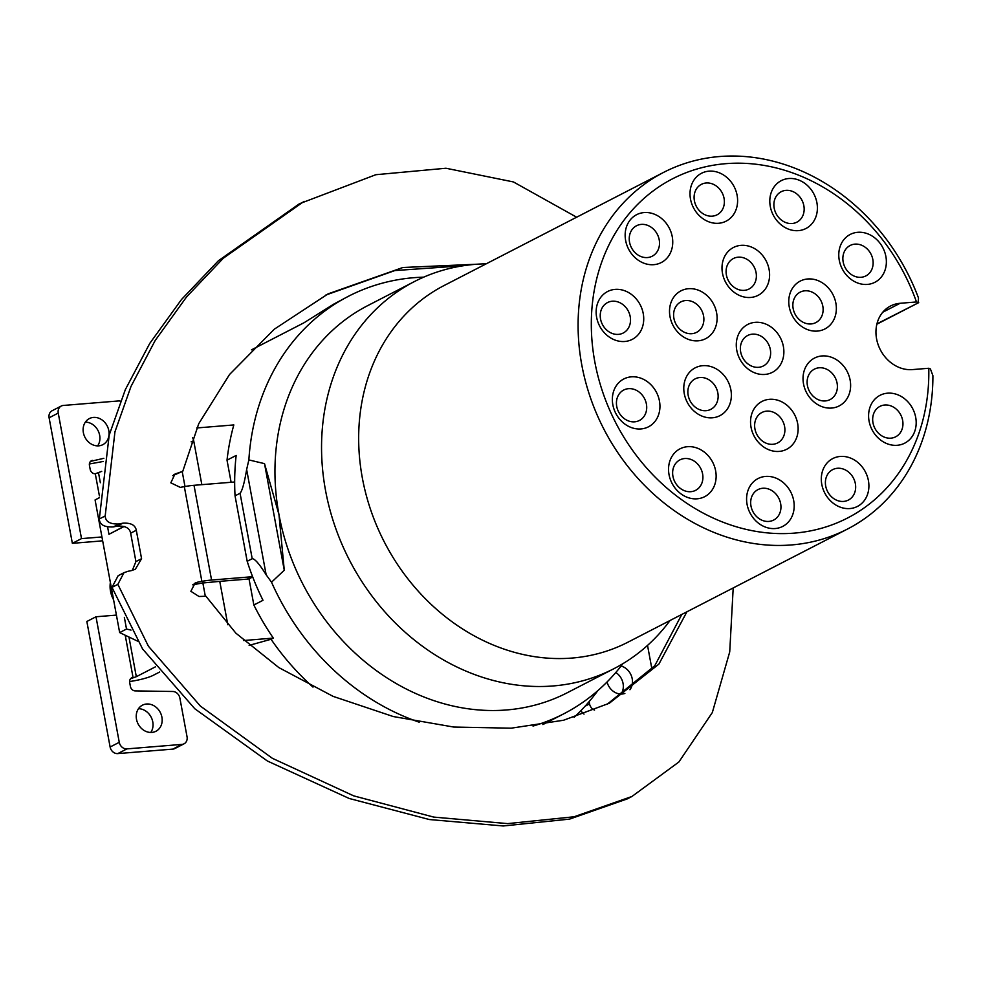 <?xml version="1.0" encoding="UTF-8"?>
<svg xmlns="http://www.w3.org/2000/svg" width="982" height="982" viewBox="0 0 982 982"><rect width="100%" height="100%" fill="white"/><g stroke="black" fill="none" stroke-linecap="round" stroke-linejoin="round"><path stroke-width="1.47" d="M196.781 427.956L233.826 424.936A234.882 199.849 -117.3 0 0 227.014 460.165L236.159 455.452A234.882 199.849 -117.3 0 0 235.042 495.836L240.062 493.246C242.198 490.853 244.383 482.948 246.642 469.531L248.863 459.92A234.882 199.849 -117.3 0 1 348.463 296.269L333.868 304.052L303.941 322.808L251.478 349.85M348.463 296.269A234.882 199.849 -117.3 0 1 413.938 277.685A234.882 199.849 62.7 0 1 423.696 277.157M597.829 690.641A249.563 212.333 -117.3 0 1 574.089 717.339M313 687.105A234.882 199.849 -117.3 0 1 271.044 639.27L273.327 638.091L243.634 640.522M271.044 639.27L249.133 645.383M159.673 672.007L153.253 675.309A22.021 3.867 -10.5 0 1 129.599 681.533M155.512 666.803L136.314 676.696L130.581 678.734M184.051 743.804L174.919 748.517A7.34 6.248 -117.3 0 1 172.869 749.106L182.014 744.393A7.34 6.248 62.7 0 0 184.051 743.804A7.34 6.248 62.7 0 0 187.046 736.77L179.878 698.092A7.34 6.248 62.7 0 0 172.771 691.488L135.16 690.898A4.898 4.161 -117.3 0 1 130.422 686.492L129.685 682.539A4.898 4.161 -117.3 0 1 131.686 677.85A4.898 4.161 -117.3 0 1 133.049 677.457L125.23 635.28M182.014 744.393L126.936 748.885A7.34 6.248 62.7 0 1 119.264 742.306L95.991 616.77L116.428 615.1M151.842 732.425A14.681 12.496 -117.3 0 1 137.124 721.647A14.681 12.496 -117.3 0 1 142.476 705.162A14.681 12.496 -117.3 0 1 146.576 704.008A14.681 12.496 -117.3 0 1 161.281 714.786A14.681 12.496 -117.3 0 1 155.929 731.271A14.681 12.496 -117.3 0 1 151.842 732.425M172.869 749.106L117.791 753.599A7.34 6.248 -117.3 0 1 110.119 747.007L86.846 621.483L95.991 616.77M138.499 708.685A14.681 12.496 -117.3 0 1 151.167 717.204A14.681 12.496 -117.3 0 1 150.762 732.462M227.014 460.165L231.114 482.272M248.998 578.766L253.859 605.01A234.882 199.849 -117.3 0 0 273.327 638.091M192.668 437.788A9.783 4.849 85.3 0 1 193.859 441.618L201.838 484.666M192.718 584.818A558.255 97.918 -10.5 0 1 202.218 583.05L219.759 581.356L227.812 624.748M182.21 471.569L184.984 486.507M325.803 295.054L394.862 270.566L463.504 265.717M477.117 264.207L402.902 267.497L328.123 293.851L274.285 329.203L229.53 374.498L198.745 423.696L182.775 471.274L172.758 475.644M117.852 584.351L111.997 587.371L118.159 575.697L123.965 572.702L117.852 584.351L148.417 646.217L200.365 706.07L272.37 758.313L353.704 795.862L433.7 817.085L507.645 823.616L574.04 816.779L631.917 796.488L678.881 761.995L712.331 712.539L729.724 651.901L733.198 587.948M111.997 587.371L142.574 648.955L194.792 708.746L267.386 761.013L349.162 798.464L429.318 819.528L503.238 825.972L569.523 819.123L627.24 798.906L631.917 796.488M576.643 217.206L513.426 181.94L445.963 168.241L375.836 174.71L299.449 203.74L218.409 260.733L181.449 299.559L149.73 343.454L125.352 389.584L109.211 435.063L99.317 518.975L105.184 515.955C105.528 521.688 110.156 524.363 119.08 523.958A568.05 99.636 169.5 0 1 122.738 523.21C130.753 522.67 135.27 525.026 136.302 530.268L141.568 558.684L135.369 569.216L131.514 570.579A568.05 99.636 169.5 0 0 127.856 571.328L123.965 572.702M136.302 530.268L130.655 533.177C129.661 527.948 125.107 525.615 116.993 526.156A558.255 97.918 169.5 0 0 113.311 526.929C104.288 527.346 99.624 524.695 99.317 518.975M130.655 533.177L135.921 561.594L132.325 570.382M681.803 614.437L654.773 665.722L606.974 704.425M304.138 201.322L223.331 258.205L186.605 296.871L155.156 340.533L130.999 386.442L114.955 431.81L105.184 515.955M182.775 471.274L174.919 474.097L170.831 482.837L180.283 487.379A568.05 99.636 169.5 0 1 184.321 486.63L201.875 581.369A568.05 99.636 169.5 0 0 197.836 582.117L192.853 584.683M686.909 611.811L658.897 664.102L609.331 703.235L563.594 720.236L511.192 728.178L453.721 727.048L393.217 716.529L333.107 696.373L278.851 667.6L235.852 633.144L205.938 596.246L199.002 596.491L190.864 591.287L195.123 583.038L197.836 582.117M234.673 481.99A9.783 8.322 62.7 0 0 234.317 482.015L194.006 485.304A19.579 3.437 169.5 0 0 184.321 486.63M202.82 582.743L205.324 596.27M99.403 495.898L95.291 473.766L101.711 471.385M219.759 581.356L247.304 579.11L251.871 576.753L211.572 580.043A19.579 3.437 169.5 0 0 201.875 581.369M622.907 663.672A234.882 199.849 -117.3 0 1 563.693 713.853A234.882 199.849 -117.3 0 1 533.03 726.054M419.216 722.187A234.882 199.849 -117.3 0 1 271.523 582.203L266.147 574.801C259.42 564.024 254.768 558.66 252.202 558.709L247.182 561.299A234.882 199.849 -117.3 0 0 263.004 600.297L253.859 605.01M235.042 495.836L247.182 561.299M264.514 463.639L284.264 570.223L278.962 514.568L264.514 463.639L248.863 459.92M271.523 582.203L284.264 570.223M414.33 281.601A217.759 185.279 -117.3 0 0 334.899 526.033A217.759 185.279 -117.3 0 0 553.161 685.952A217.759 185.279 62.7 0 0 613.86 668.717L567.265 692.74A217.759 185.279 -117.3 0 1 506.577 709.961A217.759 185.279 -117.3 0 1 278.962 514.568A217.759 185.279 -117.3 0 1 367.747 305.611L414.33 281.601A217.759 185.279 -117.3 0 1 475.03 264.367A217.759 185.279 62.7 0 1 486.2 263.827M613.86 668.717A217.759 185.279 62.7 0 0 670.031 620.501M847.417 529.077L627.989 642.167A200.635 170.696 -117.3 0 1 572.076 658.05A200.635 170.696 -117.3 0 1 362.358 478.013A200.635 170.696 -117.3 0 1 444.159 285.492L663.587 172.402A200.635 170.696 62.7 0 0 581.786 364.923A200.635 170.696 62.7 0 0 847.417 529.077A200.635 170.696 62.7 0 0 932.9 375.676L930.408 368.937L928.776 368.262L912.388 369.6A34.26 29.141 -117.3 0 1 878.055 344.449A34.26 29.141 -117.3 0 1 890.551 305.991A34.26 29.141 -117.3 0 1 900.101 303.291L882.806 312.202M900.101 303.291L916.476 301.953L918.121 302.616L918.501 298A200.635 170.696 62.7 0 0 663.587 172.402M876.951 323.839L918.71 302.628L876.865 324.195M916.476 301.953A190.852 162.374 62.7 0 0 640.424 201.678A190.852 162.374 62.7 0 0 697.564 509.965A190.852 162.374 62.7 0 0 928.776 368.262M835.866 303.119A26.919 22.893 -117.3 0 1 817.392 331.081A26.919 22.893 -117.3 0 1 789.258 306.924A26.919 22.893 -117.3 0 1 807.732 278.974A26.919 22.893 -117.3 0 1 835.866 303.119M850.13 380.095A26.919 22.893 -117.3 0 1 831.656 408.058A26.919 22.893 -117.3 0 1 803.522 383.901A26.919 22.893 -117.3 0 1 821.995 355.95A26.919 22.893 -117.3 0 1 850.13 380.095M797.642 423.451A26.919 22.893 -117.3 0 1 779.168 451.413A26.919 22.893 -117.3 0 1 751.034 427.256A26.919 22.893 -117.3 0 1 769.507 399.306A26.919 22.893 -117.3 0 1 797.642 423.451M769.102 269.498A26.919 22.893 -117.3 0 1 750.629 297.46A26.919 22.893 -117.3 0 1 722.494 273.315A26.919 22.893 -117.3 0 1 740.98 245.353A26.919 22.893 -117.3 0 1 769.102 269.498M730.878 389.842A26.919 22.893 -117.3 0 1 712.404 417.792A26.919 22.893 -117.3 0 1 684.27 393.647A26.919 22.893 -117.3 0 1 702.744 365.685A26.919 22.893 -117.3 0 1 730.878 389.842M716.615 312.865A26.919 22.893 -117.3 0 1 698.141 340.815A26.919 22.893 -117.3 0 1 670.006 316.67A26.919 22.893 -117.3 0 1 688.48 288.708A26.919 22.893 -117.3 0 1 716.615 312.865M783.378 346.474A26.919 22.893 -117.3 0 1 764.904 374.437A26.919 22.893 -117.3 0 1 736.77 350.279A26.919 22.893 -117.3 0 1 755.244 322.329A26.919 22.893 -117.3 0 1 783.378 346.474M915.69 417.325A26.919 22.893 -117.3 0 1 897.217 445.288A26.919 22.893 -117.3 0 1 869.082 421.131A26.919 22.893 -117.3 0 1 887.556 393.181A26.919 22.893 -117.3 0 1 915.69 417.325M868.407 480.591A26.919 22.893 -117.3 0 1 849.933 508.553A26.919 22.893 -117.3 0 1 821.799 484.396A26.919 22.893 -117.3 0 1 840.273 456.446A26.919 22.893 -117.3 0 1 868.407 480.591M793.689 500.575A26.919 22.893 -117.3 0 1 775.215 528.537A26.919 22.893 -117.3 0 1 747.081 504.392A26.919 22.893 -117.3 0 1 765.555 476.43A26.919 22.893 -117.3 0 1 793.689 500.575M715.645 470.844A26.919 22.893 -117.3 0 1 697.171 498.807A26.919 22.893 -117.3 0 1 669.037 474.65A26.919 22.893 -117.3 0 1 687.51 446.7A26.919 22.893 -117.3 0 1 715.645 470.844M659.45 400.987A26.919 22.893 -117.3 0 1 640.976 428.938A26.919 22.893 -117.3 0 1 612.842 404.793A26.919 22.893 -117.3 0 1 631.316 376.843A26.919 22.893 -117.3 0 1 659.45 400.987M643.235 313.54A26.919 22.893 -117.3 0 1 624.761 341.49A26.919 22.893 -117.3 0 1 596.639 317.346A26.919 22.893 -117.3 0 1 615.113 289.383A26.919 22.893 -117.3 0 1 643.235 313.54M672.253 236.723A26.919 22.893 -117.3 0 1 653.779 264.674A26.919 22.893 -117.3 0 1 625.644 240.529A26.919 22.893 -117.3 0 1 644.118 212.566A26.919 22.893 -117.3 0 1 672.253 236.723M737.114 195.308A26.919 22.893 -117.3 0 1 718.64 223.27A26.919 22.893 -117.3 0 1 690.506 199.125A26.919 22.893 -117.3 0 1 708.979 171.163A26.919 22.893 -117.3 0 1 737.114 195.308M816.901 202.685A26.919 22.893 -117.3 0 1 798.427 230.635A26.919 22.893 -117.3 0 1 770.293 206.49A26.919 22.893 -117.3 0 1 788.767 178.528A26.919 22.893 -117.3 0 1 816.901 202.685M885.874 256.449A26.919 22.893 -117.3 0 1 867.401 284.412A26.919 22.893 -117.3 0 1 839.266 260.255A26.919 22.893 -117.3 0 1 857.74 232.304A26.919 22.893 -117.3 0 1 885.874 256.449M822.818 306.175A17.124 14.57 -117.3 0 1 815.833 322.599A17.124 14.57 -117.3 0 1 793.161 308.594A17.124 14.57 -117.3 0 1 800.146 292.157A17.124 14.57 -117.3 0 1 822.818 306.175M837.081 383.14A17.124 14.57 -117.3 0 1 830.109 399.576A17.124 14.57 -117.3 0 1 807.425 385.57A17.124 14.57 -117.3 0 1 814.409 369.134A17.124 14.57 -117.3 0 1 837.081 383.14M784.593 426.507A17.124 14.57 -117.3 0 1 777.609 442.943A17.124 14.57 -117.3 0 1 754.937 428.925A17.124 14.57 -117.3 0 1 761.922 412.489A17.124 14.57 -117.3 0 1 784.593 426.507M756.066 272.554A17.124 14.57 -117.3 0 1 749.082 288.99A17.124 14.57 -117.3 0 1 726.398 274.972A17.124 14.57 -117.3 0 1 733.382 258.536A17.124 14.57 -117.3 0 1 756.066 272.554M717.83 392.886A17.124 14.57 -117.3 0 1 710.858 409.322A17.124 14.57 -117.3 0 1 688.173 395.304A17.124 14.57 -117.3 0 1 695.158 378.868A17.124 14.57 -117.3 0 1 717.83 392.886M703.566 315.909A17.124 14.57 -117.3 0 1 696.582 332.346A17.124 14.57 -117.3 0 1 673.91 318.328A17.124 14.57 -117.3 0 1 680.894 301.891A17.124 14.57 -117.3 0 1 703.566 315.909M770.33 349.531A17.124 14.57 -117.3 0 1 763.345 365.967A17.124 14.57 -117.3 0 1 740.673 351.949A17.124 14.57 -117.3 0 1 747.646 335.513A17.124 14.57 -117.3 0 1 770.33 349.531M902.642 420.382A17.124 14.57 -117.3 0 1 895.658 436.818A17.124 14.57 -117.3 0 1 872.986 422.8A17.124 14.57 -117.3 0 1 879.97 406.364A17.124 14.57 -117.3 0 1 902.642 420.382M855.359 483.635A17.124 14.57 -117.3 0 1 848.374 500.071A17.124 14.57 -117.3 0 1 825.702 486.065A17.124 14.57 -117.3 0 1 832.687 469.629A17.124 14.57 -117.3 0 1 855.359 483.635M780.641 503.631A17.124 14.57 -117.3 0 1 773.656 520.067A17.124 14.57 -117.3 0 1 750.984 506.049A17.124 14.57 -117.3 0 1 757.969 489.613A17.124 14.57 -117.3 0 1 780.641 503.631M702.596 473.901A17.124 14.57 -117.3 0 1 695.612 490.337A17.124 14.57 -117.3 0 1 672.94 476.319A17.124 14.57 -117.3 0 1 679.925 459.883A17.124 14.57 -117.3 0 1 702.596 473.901M646.402 404.032A17.124 14.57 -117.3 0 1 639.417 420.468A17.124 14.57 -117.3 0 1 616.745 406.462A17.124 14.57 -117.3 0 1 623.73 390.026A17.124 14.57 -117.3 0 1 646.402 404.032M630.198 316.585A17.124 14.57 -117.3 0 1 623.214 333.021A17.124 14.57 -117.3 0 1 600.542 319.003A17.124 14.57 -117.3 0 1 607.514 302.579A17.124 14.57 -117.3 0 1 630.198 316.585M659.204 239.768A17.124 14.57 -117.3 0 1 652.22 256.204A17.124 14.57 -117.3 0 1 629.548 242.186A17.124 14.57 -117.3 0 1 636.532 225.75A17.124 14.57 -117.3 0 1 659.204 239.768M724.065 198.364A17.124 14.57 -117.3 0 1 717.081 214.8A17.124 14.57 -117.3 0 1 694.409 200.782A17.124 14.57 -117.3 0 1 701.394 184.346A17.124 14.57 -117.3 0 1 724.065 198.364M803.853 205.729A17.124 14.57 -117.3 0 1 796.868 222.165A17.124 14.57 -117.3 0 1 774.197 208.159A17.124 14.57 -117.3 0 1 781.181 191.723A17.124 14.57 -117.3 0 1 803.853 205.729M872.826 259.494A17.124 14.57 -117.3 0 1 865.842 275.93A17.124 14.57 -117.3 0 1 843.17 261.924A17.124 14.57 -117.3 0 1 850.154 245.488A17.124 14.57 -117.3 0 1 872.826 259.494M252.705 576.962L250.029 578.337A9.783 8.322 -117.3 0 1 247.304 579.11M251.871 576.753A9.783 8.322 62.7 0 0 252.583 576.655M584.032 714.098A7.34 6.248 -117.3 0 1 581.025 710.538M615.812 672.486A14.681 12.496 -117.3 0 1 621.054 694.053M647.531 645.407L651.925 669.11M585.112 706.181L589.556 703.885A7.34 6.248 62.7 0 0 594.54 710.072M589.556 703.885L589.126 701.614M621.103 666.017A14.681 12.496 -117.3 0 1 629.916 689.732M624.871 693.439A14.681 12.496 -117.3 0 1 622.134 694.016A14.681 12.496 -117.3 0 1 607.048 681.999M101.944 536.945L81.506 538.615L72.361 543.328L97.783 541.254A22.021 3.867 169.5 0 0 102.644 540.726M103.282 461.454L89.387 463.995M72.361 543.328L49.1 417.792A7.34 6.248 -117.3 0 1 52.095 410.746L61.24 406.045A7.34 6.248 62.7 0 0 58.245 413.078L81.506 538.615M85.385 422.1A14.681 12.496 -117.3 0 1 98.053 430.619A14.681 12.496 -117.3 0 1 97.648 445.877M120.516 401.184A7.34 6.248 62.7 0 0 118.356 400.963L63.278 405.456A7.34 6.248 62.7 0 0 61.24 406.045M103.846 458.312L90.59 461.356M95.291 473.766A4.898 4.161 -117.3 0 1 90.184 469.384L89.448 465.431A4.898 4.161 -117.3 0 1 91.449 460.73A4.898 4.161 -117.3 0 1 92.443 460.398M98.728 445.84A14.681 12.496 -117.3 0 1 84.01 435.063A14.681 12.496 -117.3 0 1 89.362 418.577A14.681 12.496 -117.3 0 1 93.45 417.424A14.681 12.496 -117.3 0 1 108.167 428.201A14.681 12.496 -117.3 0 1 102.815 444.686A14.681 12.496 -117.3 0 1 98.728 445.84M99.317 497.764L95.082 499.936L119.657 632.58L137.517 641.111M119.657 632.58L126.518 629.045L124.358 617.371M124.174 526.462L108.965 534.306L107.615 527.052M131.023 630.1L126.518 629.045M99.317 497.69L95.082 499.936M108.965 534.306L123.965 526.389M113.593 599.818A24.464 20.818 -117.3 0 1 110.377 582.51M136.314 676.696L128.973 637.085M110.119 747.007L119.264 742.306M117.791 753.599L126.936 748.885M193.859 441.618L191.134 441.839M141.568 558.684L135.921 561.594M122.738 523.21L116.993 526.156M113.311 526.929L119.08 523.958M173.753 474.809L176.208 473.545M100.36 482.727L98.556 473.005M240.062 493.246L252.202 558.709M246.642 469.531L266.147 574.801M194.006 485.304L211.572 580.043M49.1 417.792L58.245 413.078M563.693 713.853L542.886 724.569"/></g></svg>
